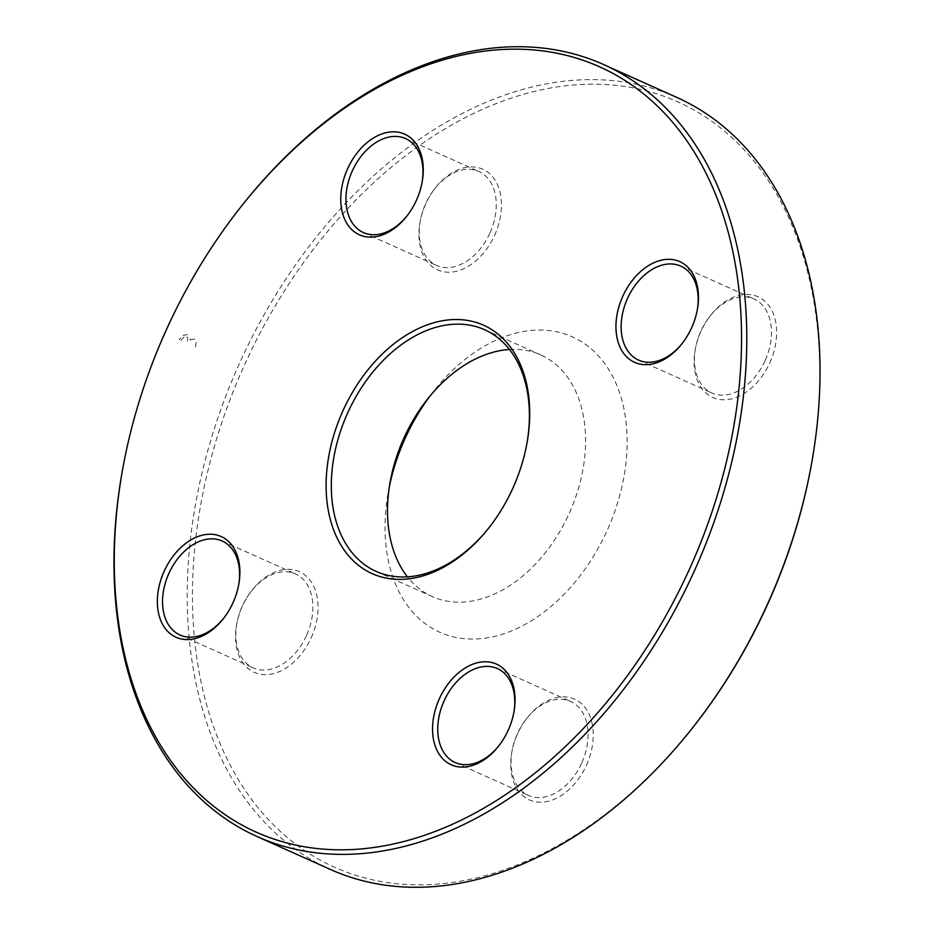 <?xml version="1.0" encoding="UTF-8"?>
<svg xmlns="http://www.w3.org/2000/svg" width="934" height="934" viewBox="0 0 934 934"><rect width="100%" height="100%" fill="white"/><g stroke="black" fill="none" stroke-linecap="round" stroke-linejoin="round"><path stroke-width="0.7" stroke-dasharray="4.67 3.5" d="M122.914 467.806A423.102 290.159 114.2 0 1 167.081 328.546A423.102 290.159 114.2 0 1 238.952 209.344M676.928 97.463A423.102 290.159 -65.8 0 0 240.365 361.446A423.102 290.159 -65.8 0 0 330.356 869.437M509.485 349.491A132.453 90.831 114.2 0 1 540.786 354.943A132.453 90.831 114.2 0 1 568.958 513.969A132.453 90.831 114.2 0 1 432.302 596.604A132.453 90.831 114.2 0 1 407.422 576.838M489.895 526.554A132.453 90.831 -65.8 0 0 490.28 526.064A132.453 90.831 -65.8 0 0 526.601 445.144A132.453 90.831 -65.8 0 0 526.718 444.526M389.49 485.913A161.886 111.018 -65.8 0 0 388.451 491.144A161.886 111.018 -65.8 0 0 457.497 637.724A161.886 111.018 -65.8 0 0 606.82 531.224A161.886 111.018 -65.8 0 0 588.992 347.028A161.886 111.018 -65.8 0 0 432.851 392.257A161.886 111.018 -65.8 0 0 429.617 396.518M695.83 723.663A419.424 287.637 114.2 0 1 211.878 721.935A419.424 287.637 114.2 0 1 487.968 106.943A419.424 287.637 114.2 0 1 810.852 467.444M311.127 637.91A55.188 37.85 -65.8 0 0 305.044 575.111A55.188 37.85 -65.8 0 0 251.818 590.533A55.188 37.85 -65.8 0 0 236.687 624.251A55.188 37.85 -65.8 0 0 260.224 674.22A55.188 37.85 -65.8 0 0 311.127 637.91M586.318 765.436A55.188 37.85 -65.8 0 0 580.247 702.648A55.188 37.85 -65.8 0 0 527.021 718.071A55.188 37.85 -65.8 0 0 511.879 751.777A55.188 37.85 -65.8 0 0 535.416 801.746A55.188 37.85 -65.8 0 0 586.318 765.436M769.721 363.011A55.188 37.85 -65.8 0 0 763.65 300.211A55.188 37.85 -65.8 0 0 710.412 315.634A55.188 37.85 -65.8 0 0 695.281 349.351A55.188 37.85 -65.8 0 0 718.818 399.32A55.188 37.85 -65.8 0 0 769.721 363.011M494.53 235.473A55.188 37.85 -65.8 0 0 488.447 172.685A55.188 37.85 -65.8 0 0 435.221 188.108A55.188 37.85 -65.8 0 0 420.09 221.813A55.188 37.85 -65.8 0 0 443.627 271.782A55.188 37.85 -65.8 0 0 494.53 235.473M407.376 215.427A51.51 35.329 -65.8 0 0 407.761 214.937A51.51 35.329 -65.8 0 0 421.888 183.473A51.51 35.329 -65.8 0 0 421.993 182.854M489.79 233.325A51.51 35.329 114.2 0 1 436.645 265.454A51.51 35.329 114.2 0 1 420.312 220.564A51.51 35.329 114.2 0 1 425.694 203.612A51.51 35.329 114.2 0 1 434.438 189.1A51.51 35.329 114.2 0 1 478.838 171.482A51.51 35.329 114.2 0 1 489.79 233.325M223.973 617.853A51.51 35.329 -65.8 0 0 224.358 617.362A51.51 35.329 -65.8 0 0 238.485 585.898A51.51 35.329 -65.8 0 0 238.602 585.291M306.399 635.75A51.51 35.329 114.2 0 1 253.254 667.892A51.51 35.329 114.2 0 1 236.921 623.001A51.51 35.329 114.2 0 1 242.291 606.049A51.51 35.329 114.2 0 1 251.048 591.537A51.51 35.329 114.2 0 1 295.436 573.908A51.51 35.329 114.2 0 1 306.399 635.75M499.176 745.39A51.51 35.329 -65.8 0 0 499.562 744.9A51.51 35.329 -65.8 0 0 513.688 713.436A51.51 35.329 -65.8 0 0 513.793 712.817M581.59 763.288A51.51 35.329 114.2 0 1 528.446 795.418A51.51 35.329 114.2 0 1 512.112 750.527A51.51 35.329 114.2 0 1 517.494 733.575A51.51 35.329 114.2 0 1 526.239 719.063A51.51 35.329 114.2 0 1 570.639 701.446A51.51 35.329 114.2 0 1 581.59 763.288M682.579 342.953A51.51 35.329 -65.8 0 0 682.952 342.463A51.51 35.329 -65.8 0 0 697.079 310.999A51.51 35.329 -65.8 0 0 697.196 310.392M764.993 360.851A51.51 35.329 114.2 0 1 711.848 392.992A51.51 35.329 114.2 0 1 695.515 348.102A51.51 35.329 114.2 0 1 700.885 331.15A51.51 35.329 114.2 0 1 709.642 316.638A51.51 35.329 114.2 0 1 754.03 299.008A51.51 35.329 114.2 0 1 764.993 360.851M187.536 334.606L182.48 335.458L179.188 339.719M180.799 340.396L184.582 336.403L186.531 336.45L187.804 337.851L186.858 344.483M195.521 346.981L196.257 341.634L194.307 338.96L189.987 340.011L189.707 337.116M189.987 340.011L190.034 338.844M376.11 571.386L432.302 596.604M484.606 329.725L540.786 354.943M363.361 232.554L436.645 265.454M405.554 138.582L478.838 171.482M421.888 183.473L422.121 182.223M407.761 214.937L406.979 215.929M420.312 220.564L420.09 221.813M434.438 189.1L435.221 188.108M179.97 634.992L253.254 667.892M222.152 541.008L295.436 573.908M455.162 762.518L528.446 795.418M497.355 668.546L570.639 701.446M638.564 360.092L711.848 392.992M680.746 266.108L754.03 299.008M697.079 310.999L697.313 309.749M682.952 342.463L682.182 343.467M695.515 348.102L695.281 349.351M709.642 316.638L710.412 315.634M513.688 713.436L513.91 712.187M499.562 744.9L498.779 745.892M512.112 750.527L511.879 751.777M526.239 719.063L527.021 718.071M238.485 585.898L238.719 584.649M224.358 617.362L223.588 618.366M236.921 623.001L236.687 624.251M251.048 591.537L251.818 590.533M526.601 445.144L526.834 443.907M490.28 526.064L489.498 527.056M390.295 481.173L388.451 491.144M426.628 400.266L432.851 392.257"/><path stroke-width="1.4" d="M238.17 210.337L238.952 209.344A423.102 290.159 114.2 0 1 603.644 64.563A423.102 290.159 114.2 0 1 695.059 569.39A423.102 290.159 114.2 0 1 257.072 836.537A423.102 290.159 114.2 0 1 122.914 467.806L123.148 466.556A419.424 287.637 -65.8 0 0 446.032 827.057A419.424 287.637 -65.8 0 0 722.122 212.065A419.424 287.637 -65.8 0 0 238.17 210.337A419.424 287.637 -65.8 0 0 166.929 328.511A419.424 287.637 -65.8 0 0 123.148 466.556M257.072 836.537L330.356 869.437A423.102 290.159 -65.8 0 0 695.048 724.656A423.102 290.159 -65.8 0 0 766.919 605.454A423.102 290.159 -65.8 0 0 811.086 466.194A423.102 290.159 -65.8 0 0 676.928 97.463L603.644 64.563M407.422 576.838A132.453 90.831 114.2 0 1 390.295 481.173A132.453 90.831 114.2 0 1 404.13 437.579A132.453 90.831 114.2 0 1 426.628 400.266A132.453 90.831 114.2 0 1 509.485 349.491M526.718 444.526A132.453 90.831 -65.8 0 0 484.606 329.725A132.453 90.831 -65.8 0 0 347.938 412.361A132.453 90.831 -65.8 0 0 376.11 571.386A132.453 90.831 -65.8 0 0 489.895 526.554M429.617 396.518A161.886 111.018 -65.8 0 0 389.49 485.913M811.086 466.194L810.852 467.444A419.424 287.637 114.2 0 1 767.071 605.489A419.424 287.637 114.2 0 1 695.83 723.663L695.048 724.656M343.21 410.201A136.13 93.353 114.2 0 1 468.775 320.642A136.13 93.353 114.2 0 1 526.834 443.907A136.13 93.353 114.2 0 1 489.498 527.056A136.13 93.353 114.2 0 1 358.201 565.093A136.13 93.353 114.2 0 1 343.21 410.201M164.279 570.989A55.188 37.85 114.2 0 1 215.182 534.68A55.188 37.85 114.2 0 1 238.719 584.649A55.188 37.85 114.2 0 1 223.588 618.366A55.188 37.85 114.2 0 1 170.35 633.789A55.188 37.85 114.2 0 1 164.279 570.989M439.47 698.527A55.188 37.85 114.2 0 1 490.373 662.218A55.188 37.85 114.2 0 1 513.91 712.187A55.188 37.85 114.2 0 1 498.779 745.892A55.188 37.85 114.2 0 1 445.553 761.315A55.188 37.85 114.2 0 1 439.47 698.527M622.873 296.09A55.188 37.85 114.2 0 1 673.776 259.78A55.188 37.85 114.2 0 1 697.313 309.749A55.188 37.85 114.2 0 1 682.182 343.467A55.188 37.85 114.2 0 1 628.956 358.889A55.188 37.85 114.2 0 1 622.873 296.09M347.682 168.564A55.188 37.85 114.2 0 1 398.584 132.254A55.188 37.85 114.2 0 1 422.121 182.223A55.188 37.85 114.2 0 1 406.979 215.929A55.188 37.85 114.2 0 1 353.752 231.352A55.188 37.85 114.2 0 1 347.682 168.564M421.993 182.854A51.51 35.329 -65.8 0 0 405.554 138.582A51.51 35.329 -65.8 0 0 352.41 170.712A51.51 35.329 -65.8 0 0 363.361 232.554A51.51 35.329 -65.8 0 0 407.376 215.427M238.602 585.291A51.51 35.329 -65.8 0 0 222.152 541.008A51.51 35.329 -65.8 0 0 169.007 573.149A51.51 35.329 -65.8 0 0 179.97 634.992A51.51 35.329 -65.8 0 0 223.973 617.853M513.793 712.817A51.51 35.329 -65.8 0 0 497.355 668.546A51.51 35.329 -65.8 0 0 444.21 700.675A51.51 35.329 -65.8 0 0 455.162 762.518A51.51 35.329 -65.8 0 0 499.176 745.39M697.196 310.392A51.51 35.329 -65.8 0 0 680.746 266.108A51.51 35.329 -65.8 0 0 627.601 298.25A51.51 35.329 -65.8 0 0 638.564 360.092A51.51 35.329 -65.8 0 0 682.579 342.953"/></g></svg>
